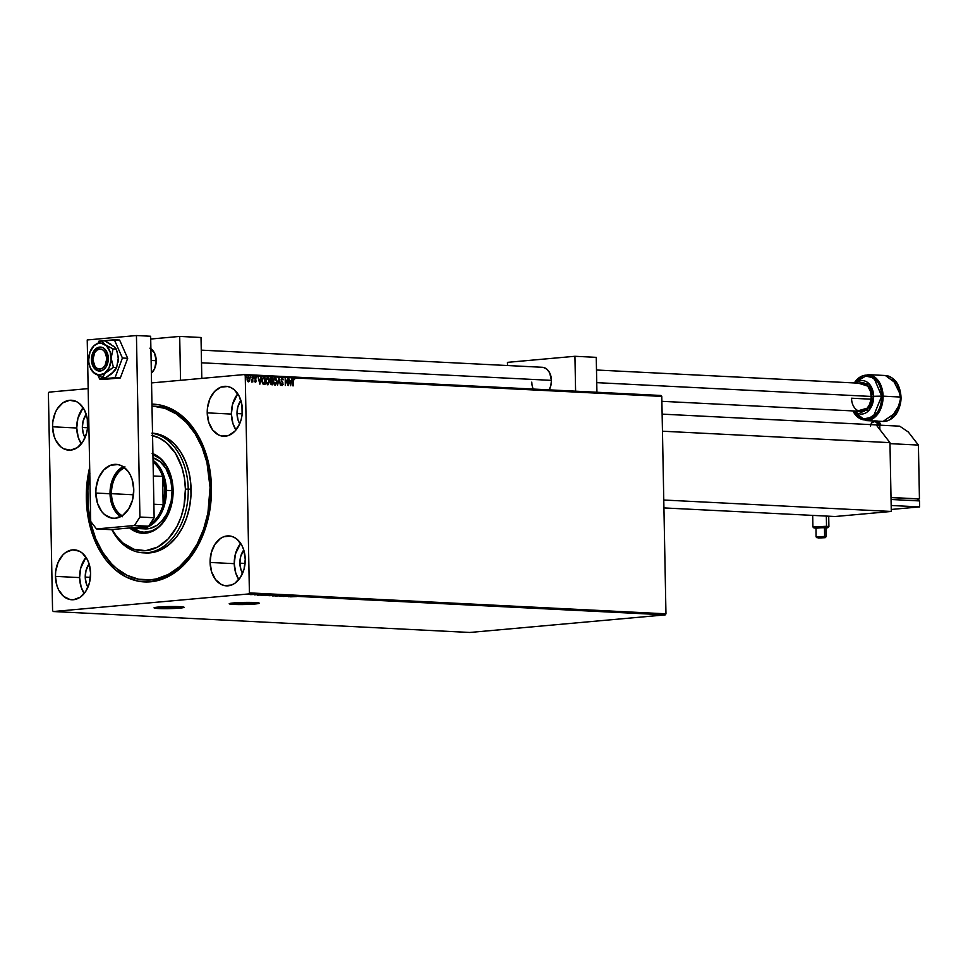 <?xml version="1.0" encoding="UTF-8"?>
<svg xmlns="http://www.w3.org/2000/svg" width="968" height="968" viewBox="0 0 968 968"><rect width="100%" height="100%" fill="white"/><g stroke="black" fill="none" stroke-linecap="round" stroke-linejoin="round"><path stroke-width="1.45" d="M237.402 603.899A9.728 0.678 -1.1 0 1 234.51 603.463A9.728 0.678 -1.1 0 1 240.487 602.725A9.728 0.678 -1.1 0 1 251.075 602.665L253.785 603.233L248.014 603.838L234.51 603.475L251.075 602.665A9.728 0.678 -1.1 0 1 253.967 603.1A9.728 0.678 -1.1 0 1 247.989 603.838A9.728 0.678 -1.1 0 1 237.402 603.899L237.378 602.931L237.402 603.899M162.249 608.013A9.728 0.678 -1.1 0 1 159.369 607.577A9.728 0.678 -1.1 0 1 165.334 606.839A9.728 0.678 -1.1 0 1 175.934 606.779L178.644 607.347L172.861 607.952L159.369 607.589L175.934 606.779A9.728 0.678 -1.1 0 1 178.814 607.214A9.728 0.678 -1.1 0 1 172.849 607.952A9.728 0.678 -1.1 0 1 162.249 608.013L162.237 607.045L162.249 608.013M154.166 607.783A15.004 1.053 178.9 0 0 158.546 608.34L158.546 608.545A15.004 1.053 -1.1 0 1 154.106 607.88A15.004 1.053 -1.1 0 1 163.314 606.73A15.004 1.053 -1.1 0 1 179.637 606.646L163.277 606.73L154.106 607.892L174.918 608.448L183.823 607.517L179.637 606.646A15.004 1.053 -1.1 0 1 184.089 607.311A15.004 1.053 -1.1 0 1 174.881 608.448A15.004 1.053 -1.1 0 1 158.546 608.545L158.546 608.34A15.004 1.053 178.9 0 0 174.216 608.291A15.004 1.053 178.9 0 0 184.017 607.202M229.307 603.669A15.004 1.053 178.9 0 0 233.699 604.238L233.699 604.431A15.004 1.053 -1.1 0 1 229.247 603.766A15.004 1.053 -1.1 0 1 238.455 602.616A15.004 1.053 -1.1 0 1 254.79 602.532L238.43 602.628L229.247 603.778L250.059 604.334L258.964 603.403L254.79 602.532A15.004 1.053 -1.1 0 1 259.243 603.197A15.004 1.053 -1.1 0 1 250.034 604.347A15.004 1.053 -1.1 0 1 233.699 604.431L233.699 604.238A15.004 1.053 178.9 0 0 249.357 604.177A15.004 1.053 178.9 0 0 259.17 603.1M145.248 579.953A86.999 61.105 -87.1 0 0 209.814 510.39A86.999 61.105 92.9 0 1 145.962 580.001L144.535 579.929A86.999 61.105 92.9 0 1 87.749 498.544A86.999 61.105 92.9 0 1 89.794 473.642M86.333 498.677L87.749 498.641L86.333 498.677L86.805 507.341L87.87 515.884L91.754 532.206L97.828 547.041L105.863 559.782L115.567 569.971L126.53 577.194L138.363 581.187L150.609 581.804L162.781 578.997L174.422 572.887L185.082 563.715L194.35 551.821L201.876 537.663L207.358 521.8L210.601 504.836L211.472 487.412A88.995 62.509 92.9 0 1 209.778 510.547A88.995 62.509 92.9 0 1 142.441 581.78A88.995 62.509 92.9 0 1 86.333 498.677A88.995 62.509 92.9 0 1 89.673 467.35L87.205 481.253L86.333 498.677M79.606 577.594A24.999 17.557 -87.1 0 0 84.192 593.493L81.13 587.019L79.606 577.594L55.442 576.384L79.606 577.594A24.999 17.557 -87.1 0 1 86.007 557.314L80.767 567.938L79.606 577.594M90.593 573.213A24.999 17.557 92.9 0 1 71.753 599.761A24.999 17.557 92.9 0 1 55.442 576.384L56.955 585.797L58.661 589.96L63.646 596.409L70.059 599.555L73.495 599.724L80.175 597.232L85.777 591.315L89.431 582.881L90.593 573.213L89.068 563.799L87.362 559.637L82.377 553.188L79.291 551.155L72.54 549.86L65.848 552.365L62.847 554.942L58.128 562.263L55.684 571.483L55.442 576.384A24.999 17.557 92.9 0 1 74.27 549.836A24.999 17.557 92.9 0 1 90.593 573.213M234.256 563.666A24.999 17.557 -87.1 0 0 238.842 579.578L235.781 573.092L234.256 563.666L210.092 562.456L234.256 563.666A24.999 17.557 -87.1 0 1 240.657 543.387L235.418 554.011L234.256 563.666M245.243 559.298A24.999 17.557 92.9 0 1 226.415 585.846A24.999 17.557 92.9 0 1 210.092 562.456L211.617 571.882L215.574 579.626L221.382 584.515L224.709 585.64L231.57 585.023L234.837 583.305L240.427 577.388L244.081 568.954L245.243 559.298L243.718 549.872L242.012 545.71L237.027 539.261L233.953 537.24L230.626 536.115L223.765 536.732L220.498 538.45L214.896 544.367L211.242 552.801L210.092 562.456A24.999 17.557 92.9 0 1 228.92 535.909A24.999 17.557 92.9 0 1 245.243 559.298M231.388 414.074A24.999 17.557 -87.1 0 0 235.974 429.986L232.913 423.5L231.388 414.074L207.225 412.864L231.388 414.074A24.999 17.557 -87.1 0 1 237.789 393.794L232.538 404.418L231.388 414.074M242.363 409.706A24.999 17.557 92.9 0 1 223.535 436.253A24.999 17.557 92.9 0 1 207.225 412.864L208.737 422.29L212.706 430.034L218.514 434.922L221.841 436.048L228.69 435.431L234.958 431.135L239.677 423.815L241.213 419.362L242.121 414.594L241.939 404.866L239.144 396.118L234.159 389.668L231.074 387.648L227.758 386.522L220.898 387.139L214.63 391.435L209.911 398.743L207.467 407.976L207.225 412.864A24.999 17.557 92.9 0 1 226.052 386.317A24.999 17.557 92.9 0 1 242.363 409.706M76.738 428.001A24.999 17.557 -87.1 0 0 81.312 443.901L78.251 437.427L76.738 428.001L52.562 426.791L76.738 428.001A24.999 17.557 -87.1 0 1 83.139 407.722L77.888 418.345L76.738 428.001M87.713 423.621A24.999 17.557 92.9 0 1 68.885 450.168A24.999 17.557 92.9 0 1 52.562 426.791L54.087 436.205L55.793 440.367L60.778 446.817L63.852 448.849L70.616 450.144L77.307 447.639L82.909 441.723L86.563 433.289L87.471 428.521L87.289 418.793L84.482 410.045L79.509 403.596L76.424 401.563L69.66 400.28L62.968 402.773L57.378 408.69L55.261 412.671L52.804 421.891L52.562 426.791A24.999 17.557 92.9 0 1 71.39 400.244A24.999 17.557 92.9 0 1 87.713 423.621M82.353 427.493L87.556 427.759L82.353 427.493A17 11.943 92.9 0 1 86.237 414.316L83.139 420.923L82.353 427.493A17 11.943 92.9 0 0 85.063 437.645L83.393 433.906L82.353 427.493M237.015 413.578L242.206 413.832L237.015 413.578A17 11.943 92.9 0 1 240.887 400.401L237.801 407.008L237.015 413.578A17 11.943 92.9 0 0 239.713 423.73L238.043 419.979L237.015 413.578M239.882 563.17L245.085 563.424L239.882 563.17A17 11.943 92.9 0 1 243.754 549.993L240.669 556.6L239.882 563.17A17 11.943 92.9 0 0 242.581 573.322L240.923 569.571L239.882 563.17M85.232 577.085L90.423 577.351L85.232 577.085A17 11.943 92.9 0 1 89.104 563.908L86.019 570.515L85.232 577.085A17 11.943 92.9 0 0 87.931 587.237L86.261 583.498L85.232 577.085M469.855 632.467L53.3 611.534L248.728 593.941L665.282 614.874L469.855 632.467L665.282 614.874L248.728 593.941L53.3 611.534L52.575 610.602L48.4 393.202L52.575 610.602L53.3 611.534L469.855 632.467M249.115 594.497L251.656 594.207L249.115 594.497M250.603 594.63L255.479 594.388L250.603 594.63M254.209 594.4L258.613 594.57L254.475 594.848M266.515 594.933L260.864 595.26L266.515 594.933M275.069 595.368L268.91 595.707L275.069 595.368M281.773 595.707L275.19 596.058L281.773 595.707M290.448 596.143L283.031 596.457L290.448 596.143M296.898 596.53L290.557 596.832L296.523 596.433M288.331 596.724L294.841 596.361L288.331 596.724M279.728 596.191L285.403 595.901L279.849 596.312M277.223 595.816L272.129 595.804L277.864 595.489M269.818 595.441L264.736 595.429L270.471 595.114M257.585 595.175L264.095 594.812L257.585 595.175M245.231 375.475L661.785 396.408L665.96 613.821L249.405 592.888L245.231 375.475L249.405 592.888L248.728 593.941L249.405 592.888L665.96 613.821L665.282 614.874L665.96 613.821L661.785 396.408L245.231 375.475L244.505 374.543L151.553 382.917L244.505 374.543L245.231 375.475M248.352 381.84L249.829 379.238L248.098 376.564L249.829 379.238L248.123 376.564L247.022 379.093L247.433 380.932L248.473 381.828L249.756 380.182L249.454 377.496L248.219 376.552L247.082 378.198L247.251 380.509L248.316 381.803L249.49 381.029L248.195 381.852M251.474 381.803L252.418 381.186L252.817 381.949L252.721 376.854L251.474 381.803L252.418 381.186L252.817 381.949L252.721 376.854L252.527 381.936L252.721 376.854L251.474 381.803M254.644 381.005L255.346 382.154L256.012 381.755L255.044 378.173L256.084 377.351L255.249 376.915L254.657 378.077L255.794 380.884L254.717 381.416L255.54 382.179M263.744 377.399L262.28 378.379L261.977 381.682L262.933 383.969L265.038 384.441L264.905 377.459L263.465 377.411L261.904 380.714L263.09 384.09L265.038 384.441L264.905 377.459L264.748 384.429L264.615 377.484L263.248 377.423M271.306 377.786L270.169 379.71L270.556 382.989L272.431 384.816L272.298 377.835L270.81 377.919L270.229 378.996L270.58 383.376L271.137 384.599L272.431 384.816L272.298 377.835L272.153 384.804L272.298 377.835L271.173 377.786M279.002 378.173L277.477 385.07L279.002 379.855L280.732 385.228L278.941 378.161L277.477 385.07L279.002 379.855L280.732 385.228L279.002 378.173M287.678 378.609L287.774 383.8L285.185 378.476L285.318 385.458L285.608 380.279L288.198 385.603L288.053 378.621L287.774 383.8L285.185 378.476L285.318 385.458L285.608 380.279L288.198 385.603L287.678 378.609M293.619 378.73L292.76 381.126L293.231 385.857L293.147 381.211L293.643 379.444L294.575 379.577L293.486 378.73L292.832 379.589L292.844 385.845L293.219 379.892L294.575 379.577L293.51 378.73M290.618 385.724L292.082 378.827L291.187 381.017L289.795 380.944L288.827 378.669L290.557 385.724L292.082 378.827L291.187 381.017L289.795 380.944L288.827 378.669L290.618 385.724M281.289 383.873L282.099 385.458L283.079 384.465L281.519 380.013L282.063 378.875L283.297 379.734L282.765 378.524L281.7 378.306L281.143 379.662L282.741 383.909L282.366 384.756L281.289 384.26L282.353 385.482M274.972 377.786L276.957 381.525L274.694 377.81L273.133 381.368L275.142 385.131L276.921 380.896L275.82 378.185L274.138 378.101L273.145 380.739L273.642 383.8L275.577 385.058L276.957 381.84L274.864 385.155M267.882 384.756L269.237 382.118L268.487 378.258L267.289 377.447L269.564 381.15L267.567 377.423L265.728 380.993L267.737 384.756L269.552 380.835L268.826 378.331L267.349 377.423L265.813 379.759L266.236 383.425L268.184 384.683L269.564 381.15L267.458 384.78M259.872 384.187L261.324 377.278L260.44 379.468L259.049 379.408L258.069 377.121L259.872 384.187L261.324 377.278L260.44 379.468L259.049 379.408L258.069 377.121L259.872 384.187M253.628 377.968L253.568 376.806L253.35 377.992M250.7 377.822L250.676 376.661L250.409 377.847M245.908 377.581L245.884 376.419L245.63 377.605M661.071 395.476L244.505 374.543L661.071 395.476L661.785 396.408L661.071 395.476M88.161 388.616L49.09 392.137L88.161 388.616M48.4 393.202L49.09 392.137L48.4 393.202M211.472 487.412L209.935 470.206L206.051 453.871L199.977 439.048L191.942 426.295L182.25 416.107L171.276 408.883L159.442 404.89L151.964 404.116A88.995 62.509 92.9 0 1 211.23 481.725A88.995 62.509 92.9 0 1 211.472 487.412M157.53 406.463A86.999 61.105 -87.1 0 0 156.816 406.487A86.999 61.105 -87.1 0 1 157.53 406.463M153.234 406.161L165.068 408.411L176.261 413.929L186.413 422.484L195.125 433.737L202.058 447.289L206.946 462.583L210.068 487.533L211.472 487.606L210.068 487.533A86.999 61.105 92.9 0 0 153.271 406.161L152 406.112A86.999 61.105 92.9 0 1 153.271 406.161L154.686 406.233A86.999 61.105 92.9 0 1 211.242 481.907A86.999 61.105 -87.1 0 0 153.985 406.197M293.147 381.211L292.953 385.845L293.147 381.211M293.352 379.468L292.856 381.247L293.643 379.444M288.839 378.706L289.517 380.969L291.187 381.017L289.517 380.969L288.839 378.706M291.646 378.851L290.436 385.264L291.646 378.851M289.686 381.694L290.557 384.042L289.686 381.694L290.267 384.066L289.976 381.67L291.041 381.731L290.557 384.042L291.041 381.731L289.686 381.694M287.678 378.645L287.907 385.155L287.678 378.645M285.318 380.303L285.427 385.47L285.318 380.303M285.197 378.948L287.774 383.8L285.197 378.948M282.075 378.875L281.24 380.037L282.196 378.863L283.297 379.734L282.051 378.149M281.664 380.702L282.317 381.852L281.664 380.702M282.91 382.832L282.039 381.876L282.837 383.933L282.91 382.832M282.269 385.482L282.837 383.933L281.99 385.518M282.148 378.149L281.131 379.988L282.741 383.909L281.978 384.792L282.462 383.933M282.741 383.909L282.257 384.768M282.317 384.768L281.349 384.018M282.184 385.482L282.837 383.788L281.277 380.4L281.833 378.899M278.832 378.657L280.442 385.216L278.832 378.657M278.724 379.879L277.622 385.07L278.724 379.879M275.081 385.143L276.679 381.549L276.037 378.875L274.803 377.822M275.178 384.369L273.521 381.634L273.835 379.468L274.997 378.5L273.23 381.416L274.997 378.5L276.582 381.513L275.106 384.417L273.521 381.392L274.936 384.441L273.762 383.606L273.242 381.658L273.666 379.262L274.803 378.536M274.997 378.5L276.582 381.513L275.106 384.417M271.04 377.81L272.02 377.859L271.04 377.81M271.209 378.536L270.266 379.746L271.79 381.114L270.556 379.722L271.935 378.536L271.706 381.15L270.314 380.158L271.028 378.536M271.524 381.852L270.653 383.026L271.645 384.054L270.931 383.001L271.996 381.84L271.754 384.102L270.665 383.231L271.342 381.864M271.597 381.84L272.032 384.078L270.979 383.401L271.597 381.84M271.137 378.536L271.935 378.536L271.984 381.126L270.592 380.121L271.5 378.512M267.349 378.161L265.837 381.041L267.591 378.137L269.177 381.138L267.434 384.066L265.837 381.041L267.253 384.042L265.837 380.787L266.273 378.887L267.41 378.173M267.785 384.006L266.127 381.271L267.422 378.137L268.547 378.803L269.177 381.138L268.693 383.376L267.616 384.03M262.824 378.294L263.841 378.161L262.824 378.294L262.001 380.751L263.006 383.473L264.639 383.703L263.284 383.449L262.292 380.726L263.102 378.27L264.53 378.161L264.639 383.703L263.006 383.473L262.134 381.936L262.219 379.141L263.574 378.161M263.102 378.27L264.53 378.161L264.639 383.703L263.03 383.243L262.304 381.126L262.739 378.609L264.119 378.137M258.081 377.157L258.758 379.432L260.44 379.468L258.758 379.432L258.081 377.157M260.9 377.302L259.69 383.715L260.9 377.302M258.94 380.158L259.799 382.493L258.94 380.158L259.521 382.529L259.218 380.121L260.295 380.182L259.799 382.493L260.295 380.182L258.94 380.158M255.443 377.532L254.753 378.343L255.492 377.52L256.024 378.089L255.153 376.927L256.242 377.629L255.286 376.915L254.657 378.331L255.794 380.884L254.753 381.198M255.794 380.884L255.431 381.549M255.213 377.556L255.141 378.815L255.492 377.52M255.044 378.319L255.153 377.556M255.552 379.359L256.036 380.085L255.552 379.359M255.467 382.179L256.036 380.085L255.189 382.203M255.346 382.179L255.854 380.497L254.753 378.343M253.326 376.83L253.943 377.399M253.483 377.944L253.398 376.842M251.607 381.997L252.14 381.211L251.486 382.009M251.765 381.985L252.418 381.186M252.346 380.291L251.813 381.368M251.837 381.368L252.055 380.315M250.397 376.685L251.002 377.254M250.555 377.798L250.458 376.697M248.498 381.803L249.55 379.262L249.49 381.029M248.219 377.181L247.13 379.141L248.389 377.169L249.441 379.214L248.461 381.198L247.142 379.48L248.849 377.387L249.441 379.553L248.522 381.198L247.409 379.287L248.389 377.169M245.606 376.443L246.223 377.012M245.763 377.556L245.678 376.455M289.48 596.615L291.671 596.421L289.48 596.615M273.218 595.913L277.38 595.538L273.75 595.647M273.375 595.622L272.722 595.961M272.347 595.562L274.186 595.32L272.347 595.562M265.813 595.538L269.443 595.429L266.357 595.272M265.97 595.26L265.329 595.586M266.781 595.017L261.65 595.296L266.781 595.017M258.734 595.066L260.924 594.872L258.734 595.066M247.929 594.449L250.385 594.376L248.34 594.279M261.65 595.296L262.594 595.078M229.247 603.572L244.323 604.334L258.964 603.197M154.093 607.686L169.17 608.448L183.811 607.311M93.073 356.938A12.003 8.434 92.9 0 1 101.192 347.161A12.003 8.434 -87.1 0 0 93.097 356.781L93.049 357.095A9.995 7.018 92.9 0 1 100.612 349.097A9.995 7.018 92.9 0 1 106.916 358.426L108.319 358.402L106.916 358.426L104.725 351.565L102.402 349.605L99.692 349.097L97.018 350.089L94.779 352.461L92.855 359.697A9.995 7.018 92.9 0 1 93.049 357.095M150.923 349.993A12.003 8.434 92.9 0 1 154.65 353.38A12.003 8.434 -87.1 0 0 150.923 349.993M151.117 360.459L156.223 360.713L151.117 360.459M201.513 362.794L551.445 380.376L201.513 362.794M596.736 382.65L871.188 396.444L596.736 382.65M151.347 372.462A12.003 8.434 -87.1 0 0 153.803 370.2A12.003 8.434 92.9 0 1 151.347 372.462M92.88 360.338A9.995 7.018 92.9 0 1 92.855 359.697L95.045 366.557L97.369 368.518L100.079 369.038L102.753 368.034L104.992 365.674L106.916 358.426A9.995 7.018 92.9 0 1 100.309 369.014A9.995 7.018 92.9 0 1 92.88 360.338L92.904 360.665A12.003 8.434 -87.1 0 0 99.994 371.046A12.003 8.434 92.9 0 1 92.892 360.495M861.084 383.364L864.872 384.09L868.115 386.825L870.341 391.169L871.188 396.444A14 9.837 92.9 0 1 860.649 411.303A14 9.837 92.9 0 1 851.501 398.211L871.055 399.191L869.675 404.346L867.038 408.448L863.529 410.843L859.693 411.194M854.32 382.953L868.066 374.64L885.369 375.511C894.432 377.012 899.611 383.727 900.918 395.682A22.409 15.742 92.9 0 1 900.978 397.11L897.034 411.836L883.058 421.443A23.002 16.153 -87.1 0 0 900.385 397.025L883.082 396.154L879.972 383.376L868.066 374.64A23.002 16.153 92.9 0 1 883.082 396.154L881.666 396.142L873.136 417.075L861.484 419.265L852.929 410.916A22.409 15.742 -87.1 0 0 870.789 418.587A22.409 15.742 -87.1 0 0 881.666 396.142L873.632 396.299L869.397 384.127L856.148 383.05A16.734 11.749 92.9 0 1 873.632 396.299L871.865 396.384L868.586 407.794L856.934 411.122L861.629 412.247L867.425 409.21L870.256 404.83L871.72 399.312L871.611 393.492L869.942 388.253L866.953 384.393L863.117 382.505L858.338 383.159L868.84 386.438L871.865 396.384L881.666 396.142A22.409 15.742 -87.1 0 0 871.454 376.322A22.409 15.742 -87.1 0 0 854.333 382.953L863.408 375.584L873.959 377.895L881.666 396.142L900.385 397.025A23.002 16.153 -87.1 0 0 885.369 375.511L897.275 384.248L900.385 397.025L900.918 395.682L892.266 378.137M900.918 395.682L901.026 397.666A16.734 11.749 -87.1 0 0 900.978 396.602L900.712 402.022A16.734 11.749 -87.1 0 0 901.026 397.666L900.555 402.93L900.978 397.11A22.409 15.742 92.9 0 1 900.555 402.93L890.185 419.519M883.082 396.154A23.002 16.153 92.9 0 1 865.755 420.572L879.73 410.964L883.082 396.154M596.494 370.006L862.052 383.34A14 9.837 92.9 0 1 871.188 396.444L871.055 399.179L851.501 398.211L851.743 400.921M873.632 396.299A16.734 11.749 92.9 0 1 867.231 411.944A16.734 11.749 92.9 0 1 854.744 411.013L869.022 410.25L873.632 396.299M891.286 511.455L663.782 500.02L891.286 511.455L835.045 516.513L663.927 507.922L835.045 516.513L891.286 511.455L889.955 442.642L891.286 511.455M662.463 431.208L889.955 442.642L876.234 424.891L662.136 414.135L876.234 424.891L889.955 442.642L662.463 431.208M91.452 359.818L92.867 359.89L91.452 359.818L91.573 357.47L93.763 351.142L96.449 348.298L99.656 347.101L102.898 347.718L105.693 350.065L107.593 353.78L108.319 358.305A12.003 8.434 92.9 0 1 99.28 371.046A12.003 8.434 92.9 0 1 91.452 359.818A12.003 8.434 92.9 0 1 100.49 347.076A12.003 8.434 92.9 0 1 108.319 358.305L107.763 362.939L106.008 366.993L103.322 369.824L100.115 371.034L96.873 370.405L94.09 368.058L92.178 364.343L91.452 359.818M113.595 346.145L116.305 349.109L113.05 348.94L105.246 344.741L101.628 340.748L104.883 340.905L114.793 347.173L117.055 351.336L118.241 358.414A15.996 11.241 -87.1 0 1 117.939 362.564L117.927 362.661A15.996 11.241 -87.1 0 0 117.939 362.564L118.241 358.414L116.656 367.537L113.413 367.368L111.138 358.051L113.05 348.94L116.305 349.109L118.108 356.333M111.017 344.293L104.883 340.905L101.628 340.748L93.993 345.745L91.028 349.726M90.907 369.389L94.525 373.394L102.342 377.593L105.778 372.377L113.413 367.368L111.138 358.051A15.996 11.241 92.9 0 1 105.778 372.377A15.996 11.241 92.9 0 1 94.525 373.394A15.996 11.241 92.9 0 1 90.145 367.562L93.17 372.305L98.724 375.015L104.471 373.418L108.997 367.973L111.078 360.144L110.158 352.025L106.492 345.794L101.047 343.108L98.119 343.374L93.993 345.745L89.988 351.965L88.645 360.072L88.753 357.652L88.778 362.153L90.302 367.925L94.525 373.394L102.342 377.593L105.585 377.762L102.342 377.593L104.459 373.745L113.413 367.368L116.656 367.537L115.252 370.066L111.32 374.047L105.585 377.762L114.091 371.458M111.586 373.781L116.656 367.537L118.241 358.414A15.996 11.241 -87.1 0 0 118.205 357.386A15.996 11.241 -87.1 0 0 118.193 357.24M90.145 367.562A15.996 11.241 92.9 0 1 88.645 360.072A15.996 11.241 92.9 0 1 91.04 349.642A15.996 11.241 92.9 0 1 93.993 345.745L91.718 348.444M93.993 345.745A15.996 11.241 92.9 0 1 105.246 344.741L101.628 340.748L93.993 345.745M105.246 344.741A15.996 11.241 92.9 0 1 111.138 358.051L113.05 348.94L105.246 344.741M118.205 357.386L118.241 358.414M99.643 379.069L104.907 379.323L99.643 379.069L115.071 377.677L122.416 358.027L114.345 339.78L102.898 340.809L119.608 340.046L114.345 339.78L122.416 358.027L127.679 358.293L122.416 358.027L115.071 377.677L120.335 377.944L99.643 379.069L98.095 375.548L99.643 379.069M98.918 341.172L98.409 342.539L98.918 341.172L101.217 340.966L98.918 341.172M119.608 340.046L127.679 358.293L120.335 377.944L104.907 379.323L120.335 377.944L127.679 358.293L119.608 340.046M110.025 493.753A26.995 18.961 -87.1 0 0 120.637 516.67L115.942 512.29L113.51 508.418L111.659 503.929L110.025 493.753L95.808 493.039L110.025 493.753L110.279 488.465L112.929 478.507L118.023 470.605L123.142 466.685A26.995 18.961 -87.1 0 0 110.025 493.753M133.766 489.614A26.995 18.961 92.9 0 1 113.425 518.291A26.995 18.961 92.9 0 1 95.808 493.039L97.441 503.215L101.725 511.576L104.665 514.661L111.586 518.074L115.301 518.255L122.525 515.545L128.575 509.156L132.519 500.057L133.766 489.614L132.12 479.438L130.281 474.949L127.837 471.077L121.569 465.789L117.975 464.579L110.57 465.245L103.806 469.891L98.712 477.793L96.062 487.751L95.808 493.039A26.995 18.961 92.9 0 1 116.136 464.362A26.995 18.961 92.9 0 1 133.766 489.614M150.657 336.247L154.142 517.747L148.673 526.229L110.703 529.653L96.498 528.939L90.714 521.462L87.229 339.962L136.44 335.533L139.924 517.033L134.455 525.515L96.498 528.939L134.455 525.515L148.673 526.229L110.703 529.653L96.498 528.939L90.714 521.462L87.229 339.962L136.44 335.533L150.657 336.247L154.142 517.747L139.924 517.033L136.44 335.533L150.657 336.247M148.673 526.229L134.455 525.515L139.924 517.033L154.142 517.747L148.673 526.229M150.899 348.746A14 9.837 92.9 0 1 156.223 360.519A14 9.837 92.9 0 1 151.359 373.2L154.711 368.421L156.223 360.519L154.408 352.909L149.895 348.165M150.706 339.03L179.697 336.416L201.017 337.493L179.697 336.416L180.544 380.303L151.553 382.917L180.544 380.303L179.697 336.416L150.706 339.03M201.804 378.391L201.017 337.493L201.804 378.391M826.539 526.289L812.938 526.979L826.539 526.289L826.333 516.077L826.539 526.289L828.91 526.64L826.539 526.289L825.849 527.342L826.539 526.289M815.903 528.226L825.849 527.342L815.951 527.536L813.931 527.923L816.012 528.238M824.639 536.441L816.085 536.889L824.639 536.441L824.47 527.475L815.891 527.887L825.97 527.693L824.47 527.475L824.639 536.441L826.14 536.671L824.639 536.441L823.962 537.506L824.639 536.441M818.287 538.014L825.159 537.688L818.287 538.014M817.561 537.083L816.06 536.865L817.101 537.857M815.286 527.294L812.914 526.943L813.955 527.959M891.008 497.491L919.443 498.919L891.008 497.491L889.979 443.646L918.414 445.074L919.443 498.919L918.414 445.074L889.979 443.646L891.008 497.491M891.02 497.588L918.027 498.956L891.02 497.588L891.056 499.488L891.02 497.588M879.803 425.17L899.708 426.174L879.803 425.17L879.851 429.574L879.803 425.17M899.708 426.174L908.299 431.994L918.414 445.074L908.299 431.994L899.708 426.174M918.027 498.956L918.075 500.843L918.027 498.956M919.491 500.916L919.6 506.905L891.165 505.477L891.056 499.488L919.491 500.916L919.6 506.905L891.238 509.458L919.6 506.905L891.165 505.477L891.056 499.488L919.491 500.916M825.91 528.044L827.93 527.657L825.849 527.342L827.906 527.693L825.97 528.032M816 527.959L816.06 536.865M870.68 424.613L872.398 421.879L874.999 420.899A6.002 4.211 92.9 0 1 878.799 425.267A6.002 4.211 -87.1 0 0 874.915 420.899A6.002 4.211 -87.1 0 0 870.849 424.625M880.759 425.218A6.002 4.211 -87.1 0 0 876.996 420.995L880.928 425.23M870.728 425.121L872.071 422.58L874.915 421.516L876.887 422.822L877.976 425.484M876.899 420.995A6.002 4.211 92.9 0 1 880.735 425.085M870.547 426.005A5.397 3.787 92.9 0 1 874.152 421.491A5.397 3.787 92.9 0 1 877.94 425.303M548.759 390.503L550.804 385.784L551.445 380.376A14 9.837 92.9 0 1 549.159 389.85M533.235 389.051A14 9.837 92.9 0 1 531.771 382.142L532.013 384.853M507.45 362.359L574.931 356.284L596.252 357.349L574.931 356.284L575.597 391.181L574.931 356.284L507.45 362.359L507.51 365.529L507.45 362.359M596.929 392.258L596.252 357.349L596.929 392.258M201.271 350.138L542.31 367.283A14 9.837 92.9 0 1 551.445 380.376L549.642 372.765L546.847 369.159L543.266 367.392M152.557 435.6A57.995 40.741 92.9 0 1 185.408 489.155L188.24 489.106A59.992 42.144 -87.1 0 0 152.52 433.349A59.992 42.144 92.9 0 1 188.24 489.106L191.083 489.239A59.992 42.144 -87.1 0 0 152.52 433.156M139.283 528.601A35.998 25.289 92.9 0 0 166.387 490.365L164.983 490.401A34.993 24.587 92.9 0 1 163.144 504.727L162.6 476.45L153.343 475.978L162.6 476.45L163.144 504.727L164.983 490.401L162.6 476.45A34.993 24.587 -87.1 0 0 153.065 462.014A34.993 24.587 92.9 0 1 162.6 476.45A34.993 24.587 92.9 0 1 164.983 490.401L172.074 490.655A35.998 25.289 92.9 0 0 152.992 457.767L160.252 461.821L165.891 468.391L170.792 480.334L172.074 490.655A35.998 25.289 92.9 0 1 144.97 528.891L139.283 528.601A35.998 25.289 92.9 0 1 134.068 527.548A35.998 25.289 -87.1 0 0 166.387 490.365A35.998 25.289 -87.1 0 0 153.041 460.344A35.998 25.289 92.9 0 1 166.387 490.365L172.074 490.655L171.191 501.17L166.774 513.947L161.402 521.522L157.094 525.237L149.943 528.443L144.982 528.891M172.352 500.71A39.494 27.745 92.9 0 1 143.373 532.315A39.494 27.745 92.9 0 1 131.515 527.778L138.013 531.287L143.373 532.315L151.504 531.009L156.671 528.298L161.402 524.232L167.295 515.92L170.199 509.228L172.352 500.722M132.701 527.669A39.494 27.745 -87.1 0 0 144.075 532.327M130.208 527.899A40.499 28.447 -87.1 0 0 142.962 533.283M152.157 453.435L159.817 457.816L166.157 465.221L171.663 478.652L173.115 490.268A40.499 28.447 92.9 0 1 142.611 533.271A40.499 28.447 92.9 0 1 129.603 527.947M144.474 552.849A59.992 42.144 -87.1 0 0 145.89 552.958A59.992 42.144 -87.1 0 0 191.083 489.239L188.24 489.106A59.992 42.144 92.9 0 1 143.046 552.813A59.992 42.144 92.9 0 1 111.756 529.556A59.992 42.144 -87.1 0 0 159.514 549.001A59.992 42.144 -87.1 0 0 188.24 489.106L185.408 489.155L184.416 477.938L181.887 467.302L175.45 453.29L166.363 442.691L159.212 437.984L151.504 435.382M112.155 529.52L116.596 536.32L122.912 542.963L133.862 549.243L145.744 550.671L157.542 547.114L168.214 538.886L176.866 526.689L181.125 516.851L183.981 506.107L185.408 489.155A57.995 40.741 92.9 0 1 158.171 546.763A57.995 40.741 92.9 0 1 112.155 529.52M152.908 453.702A40.499 28.447 92.9 0 1 173.115 490.268L172.11 502.102L168.747 513.137L165.322 519.574L158.74 527.233L150.947 531.94L142.623 533.271L137.117 532.219L129.47 527.838M89.891 473.122L87.87 490.014L88.197 507.026L90.859 523.494L95.747 538.801L102.681 552.341L111.393 563.606L116.305 568.24L127.038 575.307L138.606 579.215L150.572 579.808L156.562 578.852L168.251 574.472L179.201 566.97L188.99 556.612L197.242 543.822L203.631 529.085L207.914 512.955L210.068 487.533A86.999 61.105 92.9 0 1 144.535 579.929M145.914 552.958L154.178 552.22L162.249 549.195L169.799 544.028L176.551 536.889L182.238 528.068L186.642 517.904L189.595 506.772L190.986 495.132L190.769 483.395L188.929 472.033L185.566 461.482L180.774 452.141L174.772 444.373L167.779 438.48L160.047 434.68L151.891 433.119M130.172 527.875L137.831 532.255L143.337 533.308M152.69 454.44L160.143 458.723L166.339 465.935L170.719 475.482L173.006 487.751A39.494 27.745 92.9 0 0 152.932 454.524M131.975 527.076L139.44 531.359L144.801 532.376M111.502 493.68A25.495 17.908 -87.1 0 0 122.222 515.75A25.495 17.908 92.9 0 1 111.502 493.68L133.511 494.781L111.502 493.68A25.495 17.908 92.9 0 1 124.63 467.774A25.495 17.908 -87.1 0 0 111.502 493.68L110.654 493.692L111.502 493.68M121.484 516.21A26.1 18.331 92.9 0 1 110.654 493.692L111.852 483.601L113.462 478.954L118.386 471.319L124.932 466.83M150.947 523.627L150.318 523.688L150.947 523.627A34.993 24.587 92.9 0 1 149.871 524.366L150.947 523.627A34.993 24.587 -87.1 0 0 163.144 504.727A34.993 24.587 92.9 0 1 150.947 523.627L150.947 523.627M135.931 527.221L141.038 527.512L146.12 526.302M145.563 526.519A34.993 24.587 92.9 0 1 136.512 527.33M163.144 504.727L153.876 504.255L163.144 504.727M122.44 516.718L119.221 514.601L114.018 507.873L111.102 498.738L110.654 493.692A26.1 18.331 92.9 0 1 123.952 467.241M201.804 378.198L203.135 378.27M661.882 401.321L864.351 411.497M900.555 402.93C898.062 414.691 892.23 420.862 883.058 421.443L877.94 421.189M874.043 420.995L865.755 420.572L852.917 410.916M812.696 515.399L812.914 526.943M828.705 516.198L828.91 526.64L827.906 527.693M825.97 527.693L826.14 536.671L825.147 537.7M874.999 420.899L876.996 420.995M145.89 552.958L143.046 552.813"/></g></svg>
